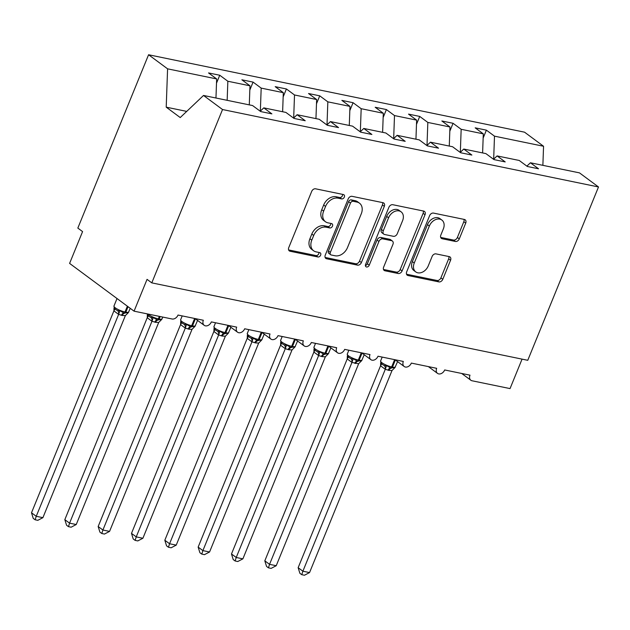 <?xml version="1.0" encoding="UTF-8"?>
<svg xmlns="http://www.w3.org/2000/svg" width="630" height="630" viewBox="0 0 630 630"><rect width="100%" height="100%" fill="white"/><g stroke="black" fill="none" stroke-linecap="round" stroke-linejoin="round"><path stroke-width="0.94" d="M344.334 197.103A2.418 1.795 126.5 0 0 343.941 194.78A2.418 1.795 126.5 0 0 343.389 194.536L315.583 188.811A3.457 2.567 126.5 0 0 311.692 191.394L288.76 247.59A3.457 2.567 126.5 0 0 289.32 250.905A3.457 2.567 126.5 0 0 290.107 251.244L317.914 256.977A2.418 1.795 126.5 0 0 320.639 255.166A2.418 1.795 126.5 0 0 320.245 252.843A2.418 1.795 126.5 0 0 319.693 252.606L316.095 251.866A11.056 8.206 126.5 0 1 313.59 250.756A11.056 8.206 126.5 0 1 311.795 240.148L313.709 235.463A11.056 8.206 126.5 0 1 326.159 227.202L329.758 227.942A2.418 1.795 126.5 0 0 332.482 226.131A2.418 1.795 126.5 0 0 332.089 223.815A2.418 1.795 126.5 0 0 331.545 223.571L327.947 222.831A11.056 8.206 126.5 0 1 325.442 221.721A11.056 8.206 126.5 0 1 323.647 211.113L325.56 206.435A11.056 8.206 126.5 0 1 338.011 198.166L341.61 198.907A2.418 1.795 126.5 0 0 344.334 197.103M325.442 221.721L323.544 220.319A11.056 8.206 126.5 0 1 321.749 209.711L323.662 205.026A11.056 8.206 126.5 0 1 336.113 196.765L339.712 197.505A2.418 1.795 126.5 0 0 342.436 195.694A2.418 1.795 126.5 0 0 342.618 194.379M288.619 249.929L316.016 255.567A2.418 1.795 126.5 0 0 318.741 253.764A2.418 1.795 126.5 0 0 318.922 252.441M313.59 250.756L311.692 249.354A11.056 8.206 126.5 0 1 309.905 238.746L311.811 234.061A11.056 8.206 126.5 0 1 324.269 225.792L327.868 226.54A2.418 1.795 126.5 0 0 330.585 224.729A2.418 1.795 126.5 0 0 330.766 223.414M455.395 241.463A3.457 2.567 126.5 0 0 459.286 238.88L465.72 223.114A3.457 2.567 126.5 0 0 465.16 219.799A3.457 2.567 126.5 0 0 464.381 219.453L433.495 213.09A3.457 2.567 126.5 0 0 429.605 215.673L406.673 271.869A3.457 2.567 126.5 0 0 407.232 275.184A3.457 2.567 126.5 0 0 408.012 275.53L438.897 281.893A3.457 2.567 126.5 0 0 442.788 279.31L450.56 260.261A3.457 2.567 126.5 0 0 450.001 256.945A3.457 2.567 126.5 0 0 449.214 256.607L435.999 253.882A3.457 2.567 126.5 0 0 432.109 256.465L428.25 265.907A9.245 6.859 126.5 0 1 415.753 271.892A9.245 6.859 126.5 0 1 414.249 263.025L429.345 226.028A9.245 6.859 126.5 0 1 441.851 220.043A9.245 6.859 126.5 0 1 443.355 228.91L440.835 235.077A3.457 2.567 126.5 0 0 441.394 238.392A3.457 2.567 126.5 0 0 442.181 238.739L455.395 241.463L453.498 240.061A3.457 2.567 126.5 0 0 457.388 237.478L463.822 221.713A3.457 2.567 126.5 0 0 463.963 219.366M222.532 109.533L598.5 186.968L579.49 172.88L530.428 162.776L538.532 168.785L527.334 166.477L519.23 160.469L497.094 155.917L505.205 161.918L494.007 159.611L485.895 153.61L463.767 149.05L471.87 155.059L460.672 152.751L452.568 146.743L430.432 142.183L438.543 148.192L427.345 145.884L419.233 139.876L397.105 135.324L405.208 141.325L394.01 139.017L385.906 133.017L363.778 128.457L371.881 134.466L360.683 132.158L352.572 126.15L330.443 121.59L338.546 127.599L327.348 125.291L319.245 119.29L297.116 114.731L305.219 120.732L294.021 118.424L285.91 112.423L263.781 107.864L271.884 113.872L260.686 111.565L252.583 105.556L203.522 95.453L222.532 109.533L151.791 282.87L147.05 279.358L134.072 311.165L172.069 318.993A5.276 3.914 -53.5 0 0 178.014 315.047L203.348 320.26A5.276 3.914 126.5 0 0 204.207 325.324A5.276 3.914 126.5 0 0 211.349 321.906L236.675 327.127A5.276 3.914 126.5 0 0 237.534 332.191A5.276 3.914 126.5 0 0 244.676 328.773L270.01 333.987A5.276 3.914 126.5 0 0 270.868 339.058A5.276 3.914 126.5 0 0 278.011 335.64L303.337 340.854A5.276 3.914 126.5 0 0 304.195 345.917A5.276 3.914 126.5 0 0 311.338 342.5L336.672 347.721A5.276 3.914 126.5 0 0 337.53 352.784A5.276 3.914 126.5 0 0 344.673 349.366L369.999 354.58A5.276 3.914 126.5 0 0 370.857 359.651A5.276 3.914 126.5 0 0 378 356.226L403.334 361.447A5.276 3.914 126.5 0 0 404.192 366.51A5.276 3.914 126.5 0 0 411.335 363.093L436.661 368.314A5.276 3.914 126.5 0 0 437.519 373.377A5.276 3.914 126.5 0 0 444.662 369.96L469.996 375.173A5.276 3.914 126.5 0 0 470.846 380.244A5.276 3.914 126.5 0 0 472.043 380.772L510.04 388.592L522.065 359.132M598.5 186.968L527.767 360.305L151.791 282.87M384.324 206.349A3.457 2.567 126.5 0 0 383.764 203.033A3.457 2.567 126.5 0 0 382.977 202.687L352.091 196.332A3.457 2.567 126.5 0 0 348.201 198.915L325.269 255.103A3.457 2.567 126.5 0 0 325.828 258.418A3.457 2.567 126.5 0 0 326.616 258.765L357.501 265.128A3.457 2.567 126.5 0 0 361.392 262.545L384.324 206.349L382.426 204.947A3.457 2.567 126.5 0 0 382.567 202.608M392.797 204.711L423.675 211.074A3.457 2.567 126.5 0 1 424.462 211.42A3.457 2.567 126.5 0 1 425.022 214.736L402.09 270.924A3.457 2.567 126.5 0 1 398.199 273.507L384.977 270.79A3.457 2.567 126.5 0 1 384.198 270.443A3.457 2.567 126.5 0 1 383.639 267.128L392.939 244.338A3.457 2.567 126.5 0 0 392.38 241.022A3.457 2.567 126.5 0 0 391.592 240.676L382.827 238.872A3.457 2.567 126.5 0 0 378.937 241.455L369.251 265.175A2.418 1.795 126.5 0 1 365.983 266.742A2.418 1.795 126.5 0 1 365.589 264.427L388.899 207.294A3.457 2.567 126.5 0 1 392.797 204.711M530.428 162.776L526.885 166.147M497.094 155.917L493.55 159.28M463.767 149.05L460.223 152.413M430.432 142.183L426.888 145.554M397.105 135.324L393.561 138.687M363.778 128.457L360.226 131.82M330.443 121.59L326.899 124.96M297.116 114.731L293.572 118.094M483.139 138.104L486.384 130.15L475.185 127.843L483.297 133.851L461.16 129.292L460.333 152.31M482.612 152.932L483.297 133.851M449.812 131.245L453.057 123.291L441.858 120.984L449.962 126.984L427.833 122.433L427.006 145.443M449.277 146.065L449.962 126.984M416.477 124.378L419.722 116.424L408.523 114.117L416.635 120.125L394.498 115.566L393.671 138.576M415.95 139.198L416.635 120.125M383.15 117.511L386.395 109.557L375.197 107.257L383.3 113.258L361.171 108.699L360.344 131.717M382.615 132.339L383.3 113.258M349.815 110.652L353.068 102.698L341.862 100.391L349.973 106.391L327.836 101.839L327.009 124.85M349.288 125.472L349.973 106.391M316.488 103.785L319.733 95.831L308.535 93.523L316.638 99.532L294.509 94.972L293.682 117.983M315.953 118.605L316.638 99.532M283.154 96.918L286.406 88.964L275.208 86.664L283.311 92.665L261.182 88.105L260.348 111.124M282.626 111.746L283.311 92.665M249.827 90.058L253.071 82.105L241.873 79.797L249.976 85.806L227.847 81.246L219.744 75.238L208.546 72.93L216.649 78.939L167.588 68.835L148.578 54.755L77.837 228.084L82.577 231.596L69.599 263.403L134.072 311.165M249.291 104.879L249.976 85.806M263.781 107.864L260.237 111.227M215.964 98.02L216.649 78.939M493.668 159.169L494.495 136.159L486.384 130.15M453.057 123.291L461.16 129.292M419.722 116.424L427.833 122.433M386.395 109.557L394.498 115.566M353.068 102.698L361.171 108.699M319.733 95.831L327.836 101.839M286.406 88.964L294.509 94.972M253.071 82.105L261.182 88.105M542.871 165.344L543.556 146.262L494.495 136.159M543.556 146.262L524.546 132.182L148.578 54.755M227.162 100.32L227.847 81.246M216.5 83.192L219.744 75.238M203.522 95.453L180.235 117.558L166.21 107.163L167.588 68.835M186.732 111.392L166.21 107.163M325.127 257.45L355.603 263.726A3.457 2.567 126.5 0 0 359.494 261.143L382.426 204.947M353.194 201.293A2.418 1.795 126.5 0 0 350.469 203.104L330.341 252.425A2.418 1.795 126.5 0 0 330.726 254.748A2.418 1.795 126.5 0 0 331.278 254.993L335.073 255.772A11.056 8.206 126.5 0 0 347.524 247.503L361.281 213.791A11.056 8.206 126.5 0 0 359.494 203.183A11.056 8.206 126.5 0 0 356.982 202.073L353.194 201.293L351.296 199.891A2.418 1.795 126.5 0 0 348.571 201.695L350.469 203.104M330.726 254.748L328.836 253.339A2.418 1.795 126.5 0 1 328.443 251.023L348.571 201.695M359.494 203.183L357.596 201.773A11.056 8.206 126.5 0 0 355.092 200.671L356.982 202.073M351.296 199.891L355.092 200.671M383.497 269.467L396.301 272.105A3.457 2.567 126.5 0 0 400.192 269.522L423.124 213.326A3.457 2.567 126.5 0 0 423.265 210.987M392.38 241.022L390.482 239.613A3.457 2.567 126.5 0 0 389.694 239.274L380.93 237.463A3.457 2.567 126.5 0 0 377.039 240.046L367.353 263.773L369.251 265.175M365.384 265.561A2.418 1.795 126.5 0 0 367.353 263.773M402.586 220.689A9.245 6.859 126.5 0 0 401.089 211.822A9.245 6.859 126.5 0 0 388.584 217.807L383.268 230.84A3.457 2.567 126.5 0 0 383.827 234.155A3.457 2.567 126.5 0 0 384.607 234.502L393.38 236.305A3.457 2.567 126.5 0 0 397.27 233.722L402.586 220.689M401.089 211.822L399.192 210.412A9.245 6.859 126.5 0 0 386.686 216.397L388.584 217.807M383.827 234.155L381.93 232.746A3.457 2.567 126.5 0 1 381.37 229.43L386.686 216.397M440.693 237.423L453.498 240.061M441.851 220.043L439.953 218.641A9.245 6.859 126.5 0 0 427.455 224.626L429.345 226.028M415.753 271.892L413.855 270.49A9.245 6.859 126.5 0 1 412.359 261.615L427.455 224.626M406.523 274.207L436.999 280.484A3.457 2.567 126.5 0 0 440.89 277.901L448.662 258.859A3.457 2.567 126.5 0 0 448.804 256.52M113.904 310.858L31.5 512.781L36.241 516.293L42.903 517.663L125.37 315.599L122.244 315.465L118.597 314.362L113.936 310.905L114.014 307.779M42.903 517.663L37.792 520.333L35.13 519.789L36.241 516.293L118.645 314.37M128.047 306.7L125.819 312.149L125.016 311.992A7.568 1.654 22.2 0 1 115.211 307.786A7.568 1.654 22.2 0 1 113.936 306.109L115.29 309.322L117.7 310.7L119.873 310.669L123.905 313.023A1.756 1.118 -78.4 0 0 125.016 311.992L127.378 306.204M121.448 315.299A3.874 2.457 101.6 0 1 123.905 313.023L128.323 312.645L130.245 308.33M125.37 315.599L128.347 312.622M118.7 314.228L119.873 310.669M35.13 519.789L33.24 518.38L31.5 512.781M147.231 317.725L64.827 519.648L69.568 523.16L76.238 524.53L158.705 322.466L155.578 322.332L151.932 321.229L147.262 317.772L147.349 314.646M76.238 524.53L71.127 527.2L68.465 526.649L69.568 523.16L151.972 321.237M147.113 313.85L148.625 316.189L151.035 317.559L153.208 317.536L157.232 319.89A1.756 1.118 -78.4 0 0 158.351 318.851L159.358 316.37M154.775 322.166A3.874 2.457 101.6 0 1 157.232 319.89L161.65 319.512L162.8 317.079M158.705 322.466L161.674 319.481M152.035 321.087L153.208 317.536M68.465 526.649L66.567 525.247L64.827 519.648M180.566 324.584L98.162 526.515L102.903 530.019L109.565 531.397L192.032 329.325L188.905 329.191L185.259 328.088L180.597 324.631L180.676 321.513M109.565 531.397L104.454 534.067L101.792 533.515L102.903 530.019L185.307 328.096M195.379 318.788L192.481 325.883L191.678 325.718A7.568 1.654 22.2 0 1 181.873 321.513A7.568 1.654 22.2 0 1 180.597 319.835L181.952 323.048L184.362 324.426L186.535 324.403L190.559 326.75A1.756 1.118 -78.4 0 0 191.678 325.718L194.638 318.465M188.102 329.025A3.874 2.457 101.6 0 1 190.559 326.75L194.985 326.379L197.576 320.418M192.032 329.325L195.009 326.348M185.362 327.954L186.535 324.403M101.792 533.515L99.902 532.114L98.162 526.515M213.893 331.451L131.489 533.374L136.23 536.886L142.9 538.256L225.367 336.192L222.24 336.058L218.586 334.955L213.924 331.498L214.011 328.372M142.9 538.256L137.789 540.926L135.127 540.383L136.23 536.886L218.634 334.963M228.706 325.647L225.808 332.742L225.012 332.577A7.568 1.654 22.2 0 1 215.2 328.38A7.568 1.654 22.2 0 1 213.924 326.702L215.287 329.915L217.696 331.293L219.87 331.262L223.894 333.616A1.756 1.118 -78.4 0 0 225.012 332.577L227.966 325.332M221.437 335.892A3.874 2.457 101.6 0 1 223.894 333.616L228.312 333.238L230.903 327.277M225.367 336.192L228.336 333.215M218.697 334.821L219.87 331.262M135.127 540.383L133.229 538.973L131.489 533.374M247.228 338.318L164.824 540.241L169.564 543.753L176.227 545.123L258.694 343.059L255.567 342.925L251.921 341.814L247.259 338.365L247.338 335.239M176.227 545.123L171.116 547.793L168.454 547.242L169.564 543.753L251.968 341.822M262.033 332.514L259.143 339.609L258.339 339.444A7.568 1.654 22.2 0 1 248.535 335.247A7.568 1.654 22.2 0 1 247.259 333.561L248.614 336.782L251.023 338.152L253.197 338.129L257.221 340.483A1.756 1.118 -78.4 0 0 258.339 339.444L261.3 332.199M254.764 342.759A3.874 2.457 101.6 0 1 257.221 340.483L261.647 340.106L264.238 334.144M258.694 343.059L261.67 340.074M252.024 341.68L253.197 338.129M168.454 547.242L166.556 545.84L164.824 540.241M280.555 345.177L198.151 547.1L202.891 550.612L209.562 551.99L292.029 349.918L288.894 349.784L285.248 348.681L280.586 345.224L280.673 342.106M209.562 551.99L204.451 554.66L201.781 554.109L202.891 550.612L285.295 348.689M295.368 339.381L292.47 346.476L291.674 346.311A7.568 1.654 22.2 0 1 281.862 342.106A7.568 1.654 22.2 0 1 280.586 340.428L281.949 343.641L284.358 345.019L286.532 344.988L290.556 347.343A1.756 1.118 -78.4 0 0 291.674 346.311L294.627 339.058M288.099 349.618A3.874 2.457 101.6 0 1 290.556 347.343L294.974 346.965L297.565 341.011M292.029 349.918L294.998 346.941M285.351 348.548L286.532 344.988M201.781 554.109L199.891 552.707L198.151 547.1M313.89 352.044L231.486 553.967L236.226 557.479L242.889 558.849L325.356 356.785L322.229 356.651L318.583 355.548L313.921 352.091L314 348.965M242.889 558.849L237.778 561.519L235.116 560.976L236.226 557.479L318.63 355.556M328.695 346.24L325.805 353.335L325.001 353.17A7.568 1.654 22.2 0 1 315.189 348.973A7.568 1.654 22.2 0 1 313.921 347.295L315.276 350.508L317.685 351.886L319.859 351.855L323.883 354.21A1.756 1.118 -78.4 0 0 325.001 353.17L327.962 345.925M321.426 356.486A3.874 2.457 101.6 0 1 323.883 354.21L328.309 353.832L330.9 347.87M325.356 356.785L328.332 353.808M318.685 355.414L319.859 351.855M235.116 560.976L233.218 559.566L231.486 553.967M347.217 358.903L264.813 560.834L269.553 564.346L276.224 565.716L358.627 363.793L351.91 362.407L347.248 358.958L347.335 355.832M276.224 565.716L271.113 568.386L268.443 567.835L269.553 564.346L351.957 362.415M362.029 353.107L359.132 360.202L358.336 360.037A7.568 1.654 22.2 0 1 348.524 355.84A7.568 1.654 22.2 0 1 347.248 354.154L348.611 357.375L351.02 358.746L353.194 358.722L357.218 361.069A1.756 1.118 -78.4 0 0 358.336 360.037L361.289 352.792M354.761 363.352A3.874 2.457 101.6 0 1 357.218 361.069L361.636 360.699L364.227 354.737M358.683 363.652L361.659 360.667M352.012 362.274L353.194 358.722M268.443 567.835L266.553 566.433L264.813 560.834M380.551 365.77L298.148 567.693L302.888 571.205L309.55 572.583L392.017 370.511L388.891 370.377L385.245 369.274L380.583 365.817L380.662 362.691M309.55 572.583L304.44 575.245L301.778 574.702L302.888 571.205L385.292 369.282M395.356 359.974L392.466 367.07L391.663 366.904A7.568 1.654 22.2 0 1 381.851 362.699A7.568 1.654 22.2 0 1 380.583 361.022L381.938 364.234L384.347 365.613L386.521 365.581L390.545 367.936A1.756 1.118 -78.4 0 0 391.663 366.904L394.624 359.651M388.088 370.212A3.874 2.457 101.6 0 1 390.545 367.936L394.971 367.558L397.561 361.604M392.017 370.511L394.986 367.534M385.347 369.141L386.521 365.581M301.778 574.702L299.88 573.3L298.148 567.693M336.113 196.765L338.011 198.166M323.662 205.026L325.56 206.435M321.749 209.711L323.647 211.113M327.868 226.54L329.758 227.942M324.269 225.792L326.159 227.202M311.811 234.061L313.709 235.463M309.905 238.746L311.795 240.148M316.016 255.567L317.914 256.977M288.76 250.252L290.107 251.244M339.712 197.505L341.61 198.907M359.494 261.143L361.392 262.545M355.603 263.726L357.501 265.128M325.277 257.772L326.616 258.765M328.443 251.023L330.341 252.425M423.124 213.326L425.022 214.736M400.192 269.522L402.09 270.924M396.301 272.105L398.199 273.507M383.639 269.79L384.977 270.79M389.694 239.274L391.592 240.676M380.93 237.463L382.827 238.872M377.039 240.046L378.937 241.455M381.37 229.43L383.268 230.84M440.835 237.746L442.181 238.739M412.359 261.615L414.249 263.025M448.662 258.859L450.56 260.261M440.89 277.901L442.788 279.31M436.999 280.484L438.897 281.893M406.673 274.538L408.012 275.53M463.822 221.713L465.72 223.114M457.388 237.478L459.286 238.88M122.244 315.465A3.874 2.457 101.6 0 1 124.701 313.189A1.756 1.118 101.6 0 0 125.819 312.149A7.568 1.654 22.2 0 0 128.748 311.992M114.4 308.472A3.874 2.481 -31.6 0 1 113.936 310.905M117.7 310.7A3.874 2.992 -80.2 0 1 118.597 314.362M147.751 313.984A7.568 1.654 22.2 0 0 148.538 314.654A7.568 1.654 22.2 0 0 158.351 318.851L159.146 319.016L160.162 316.536M155.578 322.332A3.874 2.457 101.6 0 1 158.036 320.056A1.756 1.118 101.6 0 0 159.146 319.016A7.568 1.654 22.2 0 0 162.075 318.859M147.735 315.339A3.874 2.481 -31.6 0 1 147.262 317.772M151.035 317.559A3.874 2.992 -80.2 0 1 151.932 321.229M188.905 329.191A3.874 2.457 101.6 0 1 191.362 326.915A1.756 1.118 101.6 0 0 192.481 325.883A7.568 1.654 22.2 0 0 195.41 325.718M181.062 322.206A3.874 2.481 -31.6 0 1 180.597 324.631M184.362 324.426A3.874 2.992 -80.2 0 1 185.259 328.088M222.24 336.058A3.874 2.457 101.6 0 1 224.697 333.782A1.756 1.118 101.6 0 0 225.808 332.742A7.568 1.654 22.2 0 0 228.737 332.585M214.397 329.065A3.874 2.481 -31.6 0 1 213.924 331.498M217.696 331.293A3.874 2.992 -80.2 0 1 218.586 334.955M255.567 342.925A3.874 2.457 101.6 0 1 258.024 340.641A1.756 1.118 101.6 0 0 259.143 339.609A7.568 1.654 22.2 0 0 262.072 339.452M247.724 335.932A3.874 2.481 -31.6 0 1 247.259 338.365M251.023 338.152A3.874 2.992 -80.2 0 1 251.921 341.814M288.894 349.784A3.874 2.457 101.6 0 1 291.351 347.508A1.756 1.118 101.6 0 0 292.47 346.476A7.568 1.654 22.2 0 0 295.399 346.311M281.059 342.799A3.874 2.481 -31.6 0 1 280.586 345.224M284.358 345.019A3.874 2.992 -80.2 0 1 285.248 348.681M322.229 356.651A3.874 2.457 101.6 0 1 324.686 354.375A1.756 1.118 101.6 0 0 325.805 353.335A7.568 1.654 22.2 0 0 328.734 353.178M314.386 349.658A3.874 2.481 -31.6 0 1 313.921 352.091M317.685 351.886A3.874 2.992 -80.2 0 1 318.583 355.548M355.556 363.518A3.874 2.457 101.6 0 1 358.013 361.234A1.756 1.118 101.6 0 0 359.132 360.202A7.568 1.654 22.2 0 0 362.061 360.045M347.721 356.525A3.874 2.481 -31.6 0 1 347.248 358.958M351.02 358.746A3.874 2.992 -80.2 0 1 351.91 362.407M388.891 370.377A3.874 2.457 101.6 0 1 391.348 368.101A1.756 1.118 101.6 0 0 392.466 367.07A7.568 1.654 22.2 0 0 395.396 366.904M381.048 363.384A3.874 2.481 -31.6 0 1 380.583 365.817M384.347 365.613A3.874 2.992 -80.2 0 1 385.245 369.274M195.064 318.552L204.207 325.324M228.391 325.419L237.534 332.191M261.726 332.286L270.868 339.058M295.053 339.145L304.195 345.917M328.387 346.012L337.53 352.784M361.714 352.879L370.857 359.651M395.049 359.738L404.192 366.51M428.376 366.605L437.519 373.377M461.711 373.472L470.846 380.244M113.936 306.109L117.022 298.533M180.597 319.835L182.204 315.906M213.924 326.702L215.531 322.773M247.259 333.561L248.858 329.632M280.586 340.428L282.193 336.499M313.921 347.295L315.52 343.366M347.248 354.154L348.855 350.225M380.583 361.022L382.182 357.092"/></g></svg>
